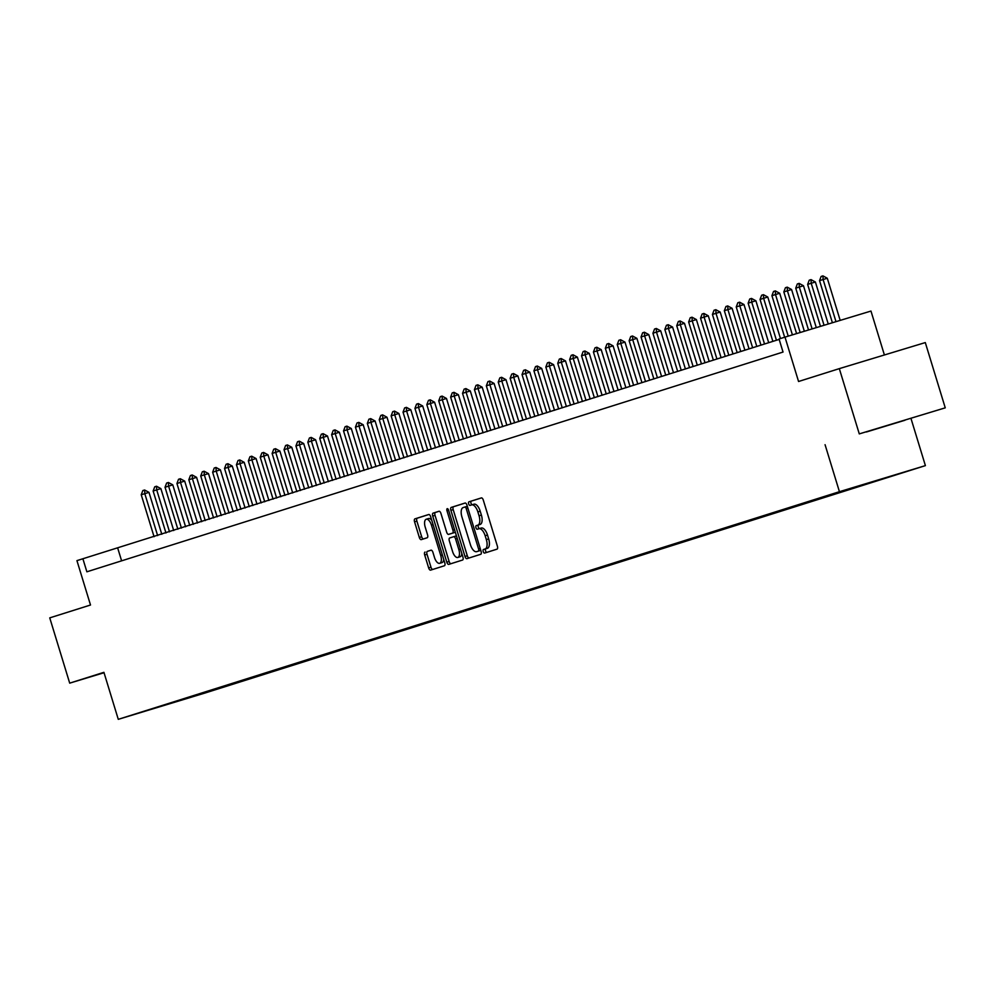 <?xml version="1.0" encoding="UTF-8"?>
<svg xmlns="http://www.w3.org/2000/svg" width="995" height="995" viewBox="0 0 995 995"><rect width="100%" height="100%" fill="white"/><g stroke="black" fill="none" stroke-linecap="round" stroke-linejoin="round"><path stroke-width="1.49" d="M483.234 551.541A1.878 0.858 -106.9 0 0 484.59 553.071A1.878 0.858 -106.9 0 0 484.602 553.071L497.015 549.153A2.674 1.219 -106.9 0 0 497.4 546.23L483.296 500.099A2.674 1.219 -106.9 0 0 481.344 497.91L468.931 501.828A1.878 0.858 -106.9 0 0 468.657 503.88A1.878 0.858 -106.9 0 0 470.026 505.41L471.63 504.9A8.569 3.918 -106.9 0 0 471.63 504.9A8.569 3.918 -106.9 0 1 477.874 511.928L479.055 515.771A8.569 3.918 -106.9 0 1 477.824 525.149L476.219 525.658A1.878 0.858 -106.9 0 0 475.946 527.711A1.878 0.858 -106.9 0 0 477.314 529.24L478.918 528.743A8.569 3.918 -106.9 0 1 478.943 528.731A8.569 3.918 -106.9 0 1 485.162 535.758L486.344 539.601A8.569 3.918 -106.9 0 1 485.112 548.979L483.508 549.489A1.878 0.858 -106.9 0 0 483.234 551.541M481.257 528.022L478.943 528.731L481.244 528.034A8.569 3.918 -106.9 0 0 481.244 528.034A8.569 3.918 -106.9 0 1 487.488 535.049L488.657 538.892A8.569 3.918 -106.9 0 1 487.438 548.282L485.821 548.78A1.878 0.858 -106.9 0 0 485.56 550.832A1.878 0.858 -106.9 0 0 486.779 552.387M481.518 497.886L471.257 501.119A1.878 0.858 -106.9 0 0 470.983 503.171A1.878 0.858 -106.9 0 0 472.227 504.726M471.667 504.9L473.956 504.204A8.569 3.918 -106.9 0 1 473.981 504.191A8.569 3.918 -106.9 0 1 480.199 511.219L481.381 515.062A8.569 3.918 -106.9 0 1 480.15 524.44L478.545 524.95A1.878 0.858 -106.9 0 0 478.272 527.002A1.878 0.858 -106.9 0 0 479.503 528.556M904.915 420.263L866.434 431.979L904.915 420.263M207.967 692.022L192.172 696.836L207.967 692.022M425.076 552.051A2.674 1.219 -106.9 0 0 424.691 554.986L428.658 567.921A2.674 1.219 -106.9 0 0 430.599 570.123L444.392 565.769A2.674 1.219 -106.9 0 0 444.777 562.834L430.673 516.716A2.674 1.219 -106.9 0 0 428.721 514.514L414.94 518.868A2.674 1.219 -106.9 0 0 414.554 521.803L419.33 537.437A2.674 1.219 -106.9 0 0 421.271 539.626L427.178 537.76A2.674 1.219 -106.9 0 0 427.564 534.837L425.201 527.076A7.164 3.271 -106.9 0 1 426.246 519.241A7.164 3.271 -106.9 0 1 431.444 525.111L440.723 555.471A7.164 3.271 -106.9 0 1 439.678 563.319A7.164 3.271 -106.9 0 1 434.479 557.449L432.937 552.387A2.674 1.219 -106.9 0 0 430.984 550.185L427.402 551.354A2.674 1.219 -106.9 0 0 427.017 554.277L430.972 567.225A2.674 1.219 -106.9 0 0 432.75 569.438M859.282 433.895L945.25 407.838L859.282 433.895L839.32 368.635L798.562 381.495L784.993 337.118L779.048 338.996L783.04 352.056L86.876 571.802L82.883 558.755L76.938 560.633L90.508 605.01L49.75 617.87L69.7 683.142L104.04 672.732M825.066 444.703L839.432 491.692L118.281 719.335L103.915 672.334L69.7 683.142M464.976 556.454A2.674 1.219 -106.9 0 0 466.929 558.655L480.709 554.302A2.674 1.219 -106.9 0 0 481.095 551.367L467.003 505.249A2.674 1.219 -106.9 0 0 465.051 503.047L451.257 507.4A2.674 1.219 -106.9 0 0 450.884 510.335L464.976 556.454L467.302 555.757A2.674 1.219 -106.9 0 0 469.08 557.971M462.551 560.036L448.77 564.389A2.674 1.219 -106.9 0 0 448.77 564.389A2.674 1.219 -106.9 0 1 446.817 562.187L432.713 516.069A2.674 1.219 -106.9 0 1 433.099 513.134L438.994 511.268A2.674 1.219 -106.9 0 0 438.994 511.268L438.994 511.268A2.674 1.219 -106.9 0 1 440.947 513.47L446.668 532.176A2.674 1.219 -106.9 0 0 448.621 534.365L452.538 533.133A2.674 1.219 -106.9 0 0 452.924 530.198L446.966 510.721A1.878 0.858 -106.9 0 1 447.24 508.669A1.878 0.858 -106.9 0 1 448.596 510.211L462.936 557.101A2.674 1.219 -106.9 0 1 462.551 560.036M839.32 368.635L925.3 342.578L945.25 407.838M896.744 474.416L912.042 469.764L896.744 474.416M839.432 491.692L925.4 465.623L204.261 693.266L118.281 719.335M212.806 689.61L213.042 690.381L882.043 478.831M213.042 690.381L145.195 710.952L882.229 478.943M884.393 354.966L870.973 311.062L784.993 337.118M911.034 418.634L925.4 465.623M779.172 339.394L82.883 558.755M121.614 560.844L117.746 548.183M196.077 694.883L196.774 695.318M465.225 503.022L453.583 506.704A2.674 1.219 -106.9 0 0 453.198 509.627L467.302 555.757M478.334 551.118A1.878 0.858 -106.9 0 0 478.607 549.066L466.22 508.582A1.878 0.858 -106.9 0 0 464.864 507.04L463.16 507.574A8.569 3.918 -106.9 0 0 461.929 516.965L470.399 544.638A8.569 3.918 -106.9 0 0 476.617 551.665A8.569 3.918 -106.9 0 0 476.642 551.653L480.66 550.409A1.878 0.858 -106.9 0 0 480.784 550.347M467.327 506.318A1.878 0.858 -106.9 0 0 467.19 506.343A1.878 0.858 -106.9 0 0 467.177 506.343L464.864 507.04L467.19 506.343M478.918 550.956A8.569 3.918 -106.9 0 0 478.943 550.956A8.569 3.918 -106.9 0 0 478.968 550.944L476.642 551.653M480.66 550.409L478.968 550.944M439.181 511.243L435.424 512.437A2.674 1.219 -106.9 0 0 435.039 515.36L449.143 561.491A2.674 1.219 -106.9 0 0 450.922 563.705M450.934 533.668L448.621 534.365L450.934 533.668A2.674 1.219 -106.9 0 0 450.946 533.668L454.852 532.424A2.674 1.219 -106.9 0 0 455.275 532.039M452.601 551.591A7.164 3.271 -106.9 0 0 457.812 557.461A7.164 3.271 -106.9 0 0 458.857 549.613L455.586 538.917A2.674 1.219 -106.9 0 0 453.633 536.715L449.715 537.959A2.674 1.219 -106.9 0 0 449.33 540.882L452.601 551.591M457.812 557.461L460.125 556.752A7.164 3.271 -106.9 0 0 461.804 553.394M456.518 536.094A2.674 1.219 -106.9 0 0 455.959 536.019L453.645 536.715L455.959 536.019M431.158 550.16L427.402 551.354M439.678 563.319L442.004 562.61A7.164 3.271 -106.9 0 0 443.683 559.252M431.78 520.348A7.164 3.271 -106.9 0 0 428.559 518.532L426.246 519.241M428.895 514.49L417.266 518.171A2.674 1.219 -106.9 0 0 416.88 521.094L421.656 536.728A2.674 1.219 -106.9 0 0 423.435 538.942M840.178 320.39L827.293 278.252L823.114 279.52L819.544 280.652L832.405 322.753M819.544 280.652L821.136 276.448L822.927 275.876L827.293 278.252M835.987 321.659L823.114 279.52L822.927 275.876M828.238 324.009L815.39 282.008L811.211 283.276L807.641 284.408L820.465 326.372M807.641 284.408L809.233 280.204L811.024 279.632L815.39 282.008M824.047 325.278L811.211 283.276L811.024 279.632M816.286 327.629L803.487 285.764L799.308 287.033L795.739 288.164L808.525 329.992M795.739 288.164L797.331 283.961L799.122 283.388L803.487 285.764M812.107 328.897L799.308 287.033L799.122 283.388M804.346 331.248L791.585 289.52L787.406 290.789L783.836 291.921L796.585 333.611M783.836 291.921L785.441 287.717L787.219 287.145L791.585 289.52M800.167 332.517L787.406 290.789L787.219 287.145M792.406 334.867L779.694 293.276L775.503 294.545L771.933 295.677L784.645 337.23M771.933 295.677L773.538 291.473L775.316 290.901L779.694 293.276M788.227 336.136L775.503 294.545L775.316 290.901M780.478 338.549L767.792 297.032L760.043 299.433L772.866 341.385M760.043 299.433L761.635 295.229L763.426 294.669L767.792 297.032M776.436 340.265L763.613 298.301L763.426 294.669M768.7 342.703L755.889 300.788L751.71 302.057L748.14 303.189L760.964 345.141M748.14 303.189L749.732 298.985L751.524 298.425L755.889 300.788M764.533 344.021L751.71 302.057L751.524 298.425M756.797 346.459L743.986 304.545L739.807 305.813L736.238 306.945L749.061 348.897M736.238 306.945L737.83 302.741L739.621 302.181L743.986 304.545M752.63 347.777L739.807 305.813L739.621 302.181M744.907 350.215L732.096 308.301L727.905 309.569L724.335 310.701L737.171 352.653M724.335 310.701L725.94 306.497L727.718 305.938L732.096 308.301M740.74 351.533L727.905 309.569L727.718 305.938M733.004 353.971L720.193 312.057L716.002 313.325L712.432 314.457L725.268 356.409M712.432 314.457L714.037 310.253L715.815 309.694L720.193 312.057M728.837 355.29L716.002 313.325L715.815 309.694M721.101 357.727L708.291 315.813L704.112 317.082L700.542 318.213L713.365 360.165M700.542 318.213L702.134 314.01L703.925 313.45L708.291 315.813M716.935 359.046L704.112 317.082L703.925 313.45M709.199 361.483L696.388 319.569L692.209 320.838L688.639 321.97L701.463 363.921M688.639 321.97L690.231 317.766L692.022 317.206L696.388 319.569M705.032 362.802L692.209 320.838L692.022 317.206M697.308 365.24L684.485 323.325L680.306 324.594L676.737 325.726L689.56 367.677M676.737 325.726L678.329 321.522L680.12 320.962L684.485 323.325M693.129 366.558L680.306 324.594L680.12 320.962M685.406 368.996L672.595 327.081L668.404 328.35L664.834 329.482L677.67 371.433M664.834 329.482L666.439 325.278L668.217 324.718L672.595 327.081M681.239 370.314L668.404 328.35L668.217 324.718M673.503 372.752L660.692 330.85L656.501 332.106L652.931 333.238L665.767 375.19M652.931 333.238L654.536 329.034L656.314 328.474L660.692 330.85M669.336 374.07L656.501 332.106L656.314 328.474M661.6 376.508L648.79 334.606L644.611 335.862L641.041 336.994L653.864 378.946M641.041 336.994L642.633 332.79L644.424 332.231L648.79 334.606M657.434 377.826L644.611 335.862L644.424 332.231M649.698 380.264L636.887 338.362L632.708 339.618L629.138 340.75L641.962 382.702M629.138 340.75L630.731 336.546L632.521 335.987L636.887 338.362M645.531 381.582L632.708 339.618L632.521 335.987M637.807 384.02L624.984 342.118L617.236 344.506L630.059 386.47M617.236 344.506L618.84 340.302L620.619 339.743L624.984 342.118M633.628 385.339L620.805 343.387L620.619 339.743M625.905 387.776L613.094 345.874L605.333 348.262L618.169 390.227M605.333 348.262L606.938 344.059L608.716 343.499L613.094 345.874M621.738 389.095L608.903 347.143L608.716 343.499M614.002 391.532L601.191 349.631L593.43 352.019L606.266 393.983M593.43 352.019L595.035 347.815L596.813 347.255L601.191 349.631M609.835 392.851L597.012 350.899L596.813 347.255M602.099 395.289L589.289 353.387L581.54 355.775L594.363 397.739M581.54 355.775L583.132 351.571L584.923 351.011L589.289 353.387M597.933 396.607L585.11 354.655L584.923 351.011M590.197 399.045L577.386 357.143L569.637 359.531L582.461 401.495M569.637 359.531L571.229 355.327L573.02 354.767L577.386 357.143M586.03 400.363L573.207 358.411L573.02 354.767M578.306 402.801L565.483 360.899L557.735 363.287L570.558 405.251M557.735 363.287L559.339 359.083L561.118 358.523L565.483 360.899M574.127 404.119L561.304 362.168L561.118 358.523M566.404 406.557L553.593 364.655L545.832 367.043L558.668 409.007M545.832 367.043L547.437 362.839L549.215 362.279L553.593 364.655M562.237 407.875L549.402 365.924L549.215 362.279M554.501 410.313L541.69 368.411L533.929 370.799L546.765 412.763M533.929 370.799L535.534 366.595L537.312 366.036L541.69 368.411M550.334 411.631L537.511 369.68L537.312 366.036M542.598 414.069L529.788 372.167L522.039 374.555L534.862 416.519M522.039 374.555L523.631 370.351L525.422 369.792L529.788 372.167M538.432 415.388L525.609 373.436L525.422 369.792M530.696 417.825L517.885 375.923L510.137 378.311L522.96 420.276M510.137 378.311L511.728 374.108L513.519 373.548L517.885 375.923M526.529 419.144L513.706 377.192L513.519 373.548M518.805 421.581L505.982 379.68L498.234 382.068L511.057 424.032M498.234 382.068L499.838 377.864L501.617 377.304L505.982 379.68M514.626 422.9L501.803 380.948L501.617 377.304M506.903 425.338L494.092 383.436L486.331 385.824L499.167 427.788M486.331 385.824L487.936 381.62L489.714 381.06L494.092 383.436M502.736 426.656L489.901 384.704L489.714 381.06M495 429.094L482.189 387.192L474.441 389.58L487.264 431.544M474.441 389.58L476.033 385.376L477.824 384.816L482.189 387.192M490.833 430.412L478.01 388.46L477.824 384.816M483.097 432.85L470.287 390.948L462.538 393.336L475.361 435.3M462.538 393.336L464.13 389.132L465.921 388.572L470.287 390.948M478.931 434.168L466.108 392.217L465.921 388.572M471.195 436.606L458.384 394.704L454.205 395.973L450.635 397.104L463.459 439.056M450.635 397.104L452.228 392.901L454.019 392.328L458.384 394.704M467.028 437.924L454.205 395.973L454.019 392.328M459.304 440.375L446.481 398.46L442.302 399.729L438.733 400.861L451.556 442.812M438.733 400.861L440.337 396.657L442.116 396.085L446.481 398.46M455.138 441.68L442.302 399.729L442.116 396.085M447.402 444.131L434.591 402.216L430.4 403.485L426.83 404.617L439.666 446.568M426.83 404.617L428.435 400.413L430.213 399.841L434.591 402.216M443.235 445.437L430.4 403.485L430.213 399.841M435.499 447.887L422.688 405.972L418.509 407.241L414.94 408.373L427.763 450.325M414.94 408.373L416.532 404.169L418.323 403.597L422.688 405.972M431.332 449.193L418.509 407.241L418.323 403.597M423.596 451.643L410.786 409.729L406.607 410.997L403.037 412.129L415.86 454.081M403.037 412.129L404.629 407.925L406.42 407.353L410.786 409.729M419.43 452.949L406.607 410.997L406.42 407.353M411.694 455.399L398.883 413.485L394.704 414.753L391.135 415.885L403.958 457.837M391.135 415.885L392.726 411.681L394.517 411.109L398.883 413.485M407.527 456.705L394.704 414.753L394.517 411.109M399.803 459.155L386.993 417.241L382.801 418.509L379.232 419.641L392.067 461.593M379.232 419.641L380.836 415.437L382.615 414.865L386.993 417.241M395.637 460.461L382.801 418.509L382.615 414.865M387.901 462.911L375.09 420.997L370.899 422.266L367.329 423.397L380.165 465.349M367.329 423.397L368.934 419.193L370.712 418.621L375.09 420.997M383.734 464.217L370.899 422.266L370.712 418.621M375.998 466.667L363.187 424.753L359.008 426.022L355.439 427.153L368.262 469.105M355.439 427.153L357.031 422.95L358.822 422.377L363.187 424.753M371.831 467.986L359.008 426.022L358.822 422.377M364.095 470.424L351.285 428.509L347.106 429.778L343.536 430.91L356.359 472.861M343.536 430.91L345.128 426.706L346.919 426.134L351.285 428.509M359.929 471.742L347.106 429.778L346.919 426.134M352.193 474.18L339.382 432.265L335.203 433.534L331.633 434.666L344.457 476.617M331.633 434.666L333.226 430.462L335.017 429.89L339.382 432.265M348.026 475.498L335.203 433.534L335.017 429.89M340.302 477.936L327.492 436.021L323.3 437.29L319.731 438.422L332.566 480.374M319.731 438.422L321.335 434.218L323.114 433.658L327.492 436.021M336.136 479.254L323.3 437.29L323.114 433.658M328.4 481.692L315.589 439.778L311.398 441.046L307.828 442.178L320.664 484.13M307.828 442.178L309.433 437.974L311.211 437.414L315.589 439.778M324.233 483.01L311.398 441.046L311.211 437.414M316.497 485.448L303.686 443.534L299.507 444.802L295.938 445.934L308.761 487.886M295.938 445.934L297.53 441.73L299.321 441.171L303.686 443.534M312.33 486.766L299.507 444.802L299.321 441.171M304.594 489.204L291.784 447.29L287.605 448.558L284.035 449.69L296.858 491.642M284.035 449.69L285.627 445.486L287.418 444.927L291.784 447.29M300.428 490.523L287.605 448.558L287.418 444.927M292.704 492.96L279.881 451.046L275.702 452.315L272.132 453.446L284.956 495.398M272.132 453.446L273.724 449.242L275.515 448.683L279.881 451.046M288.525 494.279L275.702 452.315L275.515 448.683M280.801 496.716L267.991 454.802L263.799 456.071L260.23 457.202L273.065 499.154M260.23 457.202L261.834 452.999L263.613 452.439L267.991 454.802M276.635 498.035L263.799 456.071L263.613 452.439M268.899 500.473L256.088 458.558L251.897 459.827L248.327 460.959L261.163 502.91M248.327 460.959L249.932 456.755L251.71 456.195L256.088 458.558M264.732 501.791L251.897 459.827L251.71 456.195M256.996 504.229L244.185 462.314L240.006 463.583L236.437 464.715L249.26 506.666M236.437 464.715L238.029 460.511L239.82 459.951L244.185 462.314M252.829 505.547L240.006 463.583L239.82 459.951M245.093 507.985L232.283 466.083L228.104 467.339L224.534 468.471L237.357 510.423M224.534 468.471L226.126 464.267L227.917 463.707L232.283 466.083M240.927 509.303L228.104 467.339L227.917 463.707M233.203 511.741L220.38 469.839L216.201 471.095L212.631 472.227L225.455 514.179M212.631 472.227L214.236 468.023L216.014 467.463L220.38 469.839M229.024 513.059L216.201 471.095L216.014 467.463M221.3 515.497L208.49 473.595L204.298 474.851L200.729 475.983L213.564 517.935M200.729 475.983L202.333 471.779L204.112 471.22L208.49 473.595M217.134 516.815L204.298 474.851L204.112 471.22M209.398 519.253L196.587 477.351L188.826 479.739L201.662 521.691M188.826 479.739L190.431 475.535L192.209 474.976L196.587 477.351M205.231 520.572L192.408 478.62L192.209 474.976M197.495 523.009L184.684 481.107L176.936 483.495L189.759 525.459M176.936 483.495L178.528 479.291L180.319 478.732L184.684 481.107M193.328 524.328L180.505 482.376L180.319 478.732M185.592 526.765L172.782 484.863L165.033 487.251L177.856 529.216M165.033 487.251L166.625 483.048L168.416 482.488L172.782 484.863M181.426 528.084L168.603 486.132L168.416 482.488M173.702 530.522L160.879 488.62L153.13 491.008L165.954 532.972M153.13 491.008L154.735 486.804L156.513 486.244L160.879 488.62M169.523 531.84L156.7 489.888L156.513 486.244M161.799 534.278L148.989 492.376L141.228 494.764L154.063 536.728M141.228 494.764L142.832 490.56L144.611 490L148.989 492.376M157.633 535.596L144.797 493.644L144.611 490M487.438 548.282L485.112 548.979M488.657 538.892L486.344 539.601M487.488 535.049L485.162 535.758M478.545 524.95L476.219 525.658M480.15 524.44L477.824 525.149M481.381 515.062L479.055 515.771M480.199 511.219L477.874 511.928M471.257 501.119L468.931 501.828M485.821 548.78L483.508 549.489M453.198 509.627L450.884 510.335M453.583 506.704L451.257 507.4M480.249 548.568L478.607 549.066M467.861 508.084L466.22 508.582M449.143 561.491L446.817 562.187M435.039 515.36L432.713 516.069M435.424 512.437L433.099 513.134M454.852 532.424L452.538 533.133M454.553 529.701L452.924 530.198M448.608 510.224L446.966 510.721M460.498 549.116L458.857 549.613M457.227 538.419L455.586 538.917M442.365 554.974L440.723 555.471M433.086 524.614L431.444 525.111M421.656 536.728L419.33 537.437M416.88 521.094L414.554 521.803M417.266 518.171L414.94 518.868M430.972 567.225L428.658 567.921M427.017 554.277L424.691 554.986M473.981 504.191L471.655 504.9M478.943 550.956L476.617 551.665"/></g></svg>
